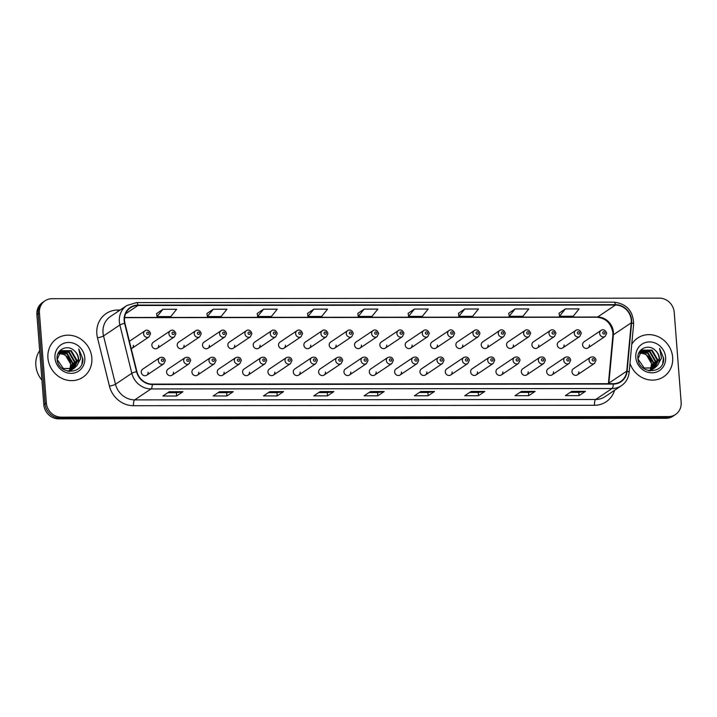 <?xml version="1.0" encoding="UTF-8"?>
<svg xmlns="http://www.w3.org/2000/svg" width="717" height="717" viewBox="0 0 717 717"><rect width="100%" height="100%" fill="white"/><g stroke="black" fill="none" stroke-linecap="round" stroke-linejoin="round"><path stroke-width="1.08" d="M172.062 375.206L189.136 363.743A3.639 3.343 -123.9 0 1 183.669 360.723A3.639 3.343 -123.9 0 1 185.076 357.693L168.002 369.147A3.639 3.343 56.1 0 0 168.594 375.278A3.639 3.343 56.1 0 0 173.46 372.177M197.399 375.179L214.473 363.725A3.639 3.343 -123.9 0 1 209.005 360.696A3.639 3.343 -123.9 0 1 210.413 357.675L193.339 369.13A3.639 3.343 56.1 0 0 193.931 375.26A3.639 3.343 56.1 0 0 198.797 372.15M222.736 375.152L239.81 363.698A3.639 3.343 -123.9 0 1 234.342 360.678A3.639 3.343 -123.9 0 1 235.75 357.649L218.676 369.103A3.639 3.343 56.1 0 0 219.268 375.233A3.639 3.343 56.1 0 0 224.134 372.123M248.073 375.134L265.138 363.671A3.639 3.343 -123.9 0 1 259.679 360.651A3.639 3.343 -123.9 0 1 261.078 357.622L244.013 369.085A3.639 3.343 56.1 0 0 244.605 375.215A3.639 3.343 56.1 0 0 249.471 372.105M273.41 375.108L290.475 363.653A3.639 3.343 -123.9 0 1 285.016 360.633A3.639 3.343 -123.9 0 1 286.415 357.604L269.35 369.058A3.639 3.343 56.1 0 0 269.942 375.188A3.639 3.343 56.1 0 0 274.808 372.078M298.747 375.09L315.812 363.627A3.639 3.343 -123.9 0 1 310.353 360.606A3.639 3.343 -123.9 0 1 311.752 357.577L294.687 369.04A3.639 3.343 56.1 0 0 295.279 375.161A3.639 3.343 56.1 0 0 300.145 372.06M324.084 375.063L341.149 363.609A3.639 3.343 -123.9 0 1 335.69 360.588A3.639 3.343 -123.9 0 1 337.089 357.559L320.024 369.013A3.639 3.343 56.1 0 0 320.616 375.143A3.639 3.343 56.1 0 0 325.482 372.033M349.421 375.036L366.486 363.582A3.639 3.343 -123.9 0 1 361.027 360.561A3.639 3.343 -123.9 0 1 362.426 357.532L345.361 368.986A3.639 3.343 56.1 0 0 345.952 375.116A3.639 3.343 56.1 0 0 350.819 372.015M374.758 375.018L391.823 363.564A3.639 3.343 -123.9 0 1 386.364 360.534A3.639 3.343 -123.9 0 1 387.763 357.514L370.698 368.968A3.639 3.343 56.1 0 0 371.289 375.099A3.639 3.343 56.1 0 0 376.156 371.989M400.095 374.991L417.16 363.537A3.639 3.343 -123.9 0 1 411.701 360.517A3.639 3.343 -123.9 0 1 413.1 357.487L396.035 368.941A3.639 3.343 56.1 0 0 396.626 375.072A3.639 3.343 56.1 0 0 401.493 371.962M425.432 374.973L442.497 363.51A3.639 3.343 -123.9 0 1 437.038 360.49A3.639 3.343 -123.9 0 1 438.437 357.46L421.372 368.923A3.639 3.343 56.1 0 0 421.963 375.045A3.639 3.343 56.1 0 0 426.83 371.944M450.769 374.946L467.834 363.492A3.639 3.343 -123.9 0 1 462.375 360.472A3.639 3.343 -123.9 0 1 463.774 357.442L446.7 368.897A3.639 3.343 56.1 0 0 447.3 375.027A3.639 3.343 56.1 0 0 452.167 371.917M476.097 374.919L493.171 363.465A3.639 3.343 -123.9 0 1 487.712 360.445A3.639 3.343 -123.9 0 1 489.111 357.416L472.037 368.87A3.639 3.343 56.1 0 0 472.637 375A3.639 3.343 56.1 0 0 477.504 371.899M501.434 374.901L518.508 363.447A3.639 3.343 -123.9 0 1 513.049 360.418A3.639 3.343 -123.9 0 1 514.447 357.398L497.374 368.852A3.639 3.343 56.1 0 0 497.974 374.982A3.639 3.343 56.1 0 0 502.841 371.872M526.771 374.874L543.844 363.42A3.639 3.343 -123.9 0 1 538.386 360.4A3.639 3.343 -123.9 0 1 539.784 357.371L522.711 368.825A3.639 3.343 56.1 0 0 523.311 374.955A3.639 3.343 56.1 0 0 528.178 371.845M552.108 374.857L569.181 363.394A3.639 3.343 -123.9 0 1 563.723 360.373A3.639 3.343 -123.9 0 1 565.121 357.344L548.048 368.807A3.639 3.343 56.1 0 0 548.648 374.928A3.639 3.343 56.1 0 0 553.515 371.827M577.445 374.83L594.518 363.376A3.639 3.343 -123.9 0 1 589.06 360.355A3.639 3.343 -123.9 0 1 590.458 357.326L573.385 368.78A3.639 3.343 56.1 0 0 573.985 374.91A3.639 3.343 56.1 0 0 578.843 371.8M146.725 375.224L163.799 363.77A3.639 3.343 -123.9 0 1 158.332 360.75A3.639 3.343 -123.9 0 1 159.739 357.72L142.665 369.174A3.639 3.343 56.1 0 0 143.266 375.305A3.639 3.343 56.1 0 0 148.123 372.195M157.328 348.301L174.392 336.847A3.639 3.343 -123.9 0 1 168.934 333.826A3.639 3.343 -123.9 0 1 170.332 330.797L153.268 342.251A3.639 3.343 56.1 0 0 153.859 348.381A3.639 3.343 56.1 0 0 158.726 345.271M182.665 348.283L199.729 336.82A3.639 3.343 -123.9 0 1 194.271 333.799A3.639 3.343 -123.9 0 1 195.669 330.77L178.596 342.233A3.639 3.343 56.1 0 0 179.196 348.354A3.639 3.343 56.1 0 0 184.063 345.253M207.993 348.256L225.066 336.802A3.639 3.343 -123.9 0 1 219.608 333.781A3.639 3.343 -123.9 0 1 221.006 330.752L203.933 342.206A3.639 3.343 56.1 0 0 204.533 348.337A3.639 3.343 56.1 0 0 209.4 345.227M233.33 348.229L250.403 336.775A3.639 3.343 -123.9 0 1 244.945 333.755A3.639 3.343 -123.9 0 1 246.343 330.725L229.27 342.179A3.639 3.343 56.1 0 0 229.87 348.31A3.639 3.343 56.1 0 0 234.737 345.209M258.667 348.211L275.74 336.757A3.639 3.343 -123.9 0 1 270.282 333.728A3.639 3.343 -123.9 0 1 271.68 330.707L254.607 342.161A3.639 3.343 56.1 0 0 255.207 348.292A3.639 3.343 56.1 0 0 260.074 345.182M284.004 348.184L301.077 336.73A3.639 3.343 -123.9 0 1 295.619 333.71A3.639 3.343 -123.9 0 1 297.017 330.68L279.944 342.134A3.639 3.343 56.1 0 0 280.544 348.265A3.639 3.343 56.1 0 0 285.411 345.155M309.341 348.166L326.414 336.703A3.639 3.343 -123.9 0 1 320.956 333.683A3.639 3.343 -123.9 0 1 322.354 330.654L305.281 342.117A3.639 3.343 56.1 0 0 305.881 348.238A3.639 3.343 56.1 0 0 310.739 345.137M334.678 348.139L351.751 336.685A3.639 3.343 -123.9 0 1 346.293 333.665A3.639 3.343 -123.9 0 1 347.691 330.636L330.618 342.09A3.639 3.343 56.1 0 0 331.218 348.22A3.639 3.343 56.1 0 0 336.076 345.11M360.015 348.112L377.088 336.658A3.639 3.343 -123.9 0 1 371.63 333.638A3.639 3.343 -123.9 0 1 373.028 330.609L355.955 342.063A3.639 3.343 56.1 0 0 356.555 348.193A3.639 3.343 56.1 0 0 361.413 345.092M385.352 348.095L402.425 336.64A3.639 3.343 -123.9 0 1 396.958 333.611A3.639 3.343 -123.9 0 1 398.365 330.591L381.292 342.045A3.639 3.343 56.1 0 0 381.892 348.175A3.639 3.343 56.1 0 0 386.75 345.065M410.689 348.068L427.762 336.614A3.639 3.343 -123.9 0 1 422.295 333.593A3.639 3.343 -123.9 0 1 423.702 330.564L406.629 342.018A3.639 3.343 56.1 0 0 407.22 348.148A3.639 3.343 56.1 0 0 412.087 345.038M436.026 348.05L453.099 336.587A3.639 3.343 -123.9 0 1 447.632 333.566A3.639 3.343 -123.9 0 1 449.039 330.537L431.966 342A3.639 3.343 56.1 0 0 432.557 348.121A3.639 3.343 56.1 0 0 437.424 345.02M461.363 348.023L478.436 336.569A3.639 3.343 -123.9 0 1 472.969 333.548A3.639 3.343 -123.9 0 1 474.376 330.519L457.303 341.973A3.639 3.343 56.1 0 0 457.894 348.103A3.639 3.343 56.1 0 0 462.761 344.994M486.7 348.005L503.764 336.542A3.639 3.343 -123.9 0 1 498.306 333.522A3.639 3.343 -123.9 0 1 499.704 330.492L482.64 341.955A3.639 3.343 56.1 0 0 483.231 348.077A3.639 3.343 56.1 0 0 488.098 344.976M512.037 347.978L529.101 336.524A3.639 3.343 -123.9 0 1 523.643 333.504A3.639 3.343 -123.9 0 1 525.041 330.474L507.977 341.928A3.639 3.343 56.1 0 0 508.568 348.059A3.639 3.343 56.1 0 0 513.435 344.949M537.374 347.951L554.438 336.497A3.639 3.343 -123.9 0 1 548.98 333.477A3.639 3.343 -123.9 0 1 550.378 330.447L533.314 341.901A3.639 3.343 56.1 0 0 533.905 348.032A3.639 3.343 56.1 0 0 538.772 344.931M562.711 347.933L579.775 336.479A3.639 3.343 -123.9 0 1 574.317 333.45A3.639 3.343 -123.9 0 1 575.715 330.429L558.651 341.884A3.639 3.343 56.1 0 0 559.242 348.014A3.639 3.343 56.1 0 0 564.109 344.904M588.048 347.906L605.112 336.452A3.639 3.343 -123.9 0 1 599.654 333.432A3.639 3.343 -123.9 0 1 601.052 330.403L583.988 341.857A3.639 3.343 56.1 0 0 584.579 347.987A3.639 3.343 56.1 0 0 589.446 344.877M131.238 348.695A3.639 3.343 56.1 0 0 133.389 345.298M47.931 357.926A23.311 21.411 56.1 0 0 60.703 377.769A23.311 21.411 56.1 0 0 82.876 377.267A23.311 21.411 56.1 0 0 91.839 357.891A23.311 21.411 56.1 0 0 79.067 338.048A23.311 21.411 56.1 0 0 56.894 338.549A23.311 21.411 56.1 0 0 47.931 357.926A23.311 21.411 56.1 0 0 60.703 377.769A23.311 21.411 56.1 0 0 82.876 377.267A23.311 21.411 56.1 0 0 91.839 357.891A23.311 21.411 56.1 0 0 79.067 338.048A23.311 21.411 56.1 0 0 56.894 338.549A23.311 21.411 56.1 0 0 47.931 357.926M629.974 363.358A23.311 21.411 56.1 0 0 663.7 376.739A23.311 21.411 56.1 0 0 672.654 357.362A23.311 21.411 56.1 0 0 659.882 337.519A23.311 21.411 56.1 0 0 637.709 338.021A23.311 21.411 56.1 0 0 631.758 344.285A23.311 21.411 56.1 0 1 637.709 338.021L637.709 338.021A23.311 21.411 56.1 0 1 659.882 337.519A23.311 21.411 56.1 0 1 672.654 357.362A23.311 21.411 56.1 0 1 663.7 376.739A23.311 21.411 56.1 0 1 629.974 363.358M124.534 320.651A15.541 14.277 -123.9 0 1 130.503 307.727A15.541 14.277 -123.9 0 1 138.005 305.478L615.464 305.039A15.541 14.277 -123.9 0 1 631.247 322.82L626.739 371.155A15.541 14.277 -123.9 0 1 620.788 381.435A15.541 14.277 -123.9 0 1 613.286 383.694L152.273 384.115A15.541 14.277 -123.9 0 1 136.902 371.603L124.955 323.286A15.541 14.277 -123.9 0 1 124.534 320.651M124.166 320.651A15.935 14.636 56.1 0 0 124.606 323.349L136.544 371.666A15.935 14.636 56.1 0 0 152.309 384.491L613.313 384.07A15.935 14.636 56.1 0 0 627.097 371.218L631.605 322.883A15.935 14.636 56.1 0 0 615.428 304.662L137.969 305.092A15.935 14.636 56.1 0 0 124.166 320.651M45.037 300.808L42.482 302.529A14.573 13.381 56.1 0 0 36.89 314.638L43.809 404.657A14.573 13.381 56.1 0 0 58.624 418.853L665.968 418.298L667.249 417.446A14.573 13.381 56.1 0 0 674.276 415.331A14.573 13.381 56.1 0 1 667.249 417.446L59.905 418.002L667.249 417.446L668.522 416.586A14.573 13.381 56.1 0 0 675.548 414.471A14.573 13.381 56.1 0 0 681.15 402.362L674.222 312.343A14.573 13.381 56.1 0 0 659.407 298.147L52.063 298.702A14.573 13.381 56.1 0 0 45.037 300.808A14.573 13.381 56.1 0 0 39.435 312.926L46.363 402.945A14.573 13.381 56.1 0 0 61.178 417.142L668.522 416.586M43.809 404.657L45.09 403.796A14.573 13.381 56.1 0 0 59.905 418.002A14.573 13.381 56.1 0 1 45.09 403.796L38.162 313.777L45.09 403.796L46.363 402.945M43.764 301.669A14.573 13.381 56.1 0 0 38.162 313.777A14.573 13.381 56.1 0 1 43.764 301.669M565.372 308.919L559.493 316.242L573.215 316.233L579.094 308.91L565.372 308.919L559.063 313.204M515.066 308.973L509.187 316.287L522.908 316.278L528.788 308.955L515.066 308.973L508.756 313.248M464.759 309.018L458.88 316.331L472.602 316.322L478.481 309L464.759 309.018L458.45 313.293M414.453 309.063L408.573 316.385L422.286 316.367L428.174 309.045L414.453 309.063L408.143 313.347M162.911 309.287L157.032 316.609L170.754 316.6L176.633 309.278L162.911 309.287L156.602 313.571M213.218 309.242L207.338 316.564L221.06 316.555L226.939 309.233L213.218 309.242L206.908 313.526M263.533 309.197L257.645 316.52L271.367 316.511L277.246 309.188L263.533 309.197L257.215 313.481M313.84 309.152L307.952 316.475L321.673 316.457L327.552 309.144L313.84 309.152L307.521 313.437M364.146 309.108L358.267 316.43L371.98 316.412L377.868 309.099L364.146 309.108L357.828 313.392M484.817 391.437L478.436 395.721L464.724 395.739L471.105 391.455L484.817 391.437A3.89 1.309 -90.1 0 1 484.593 391.536L470.961 391.545M535.133 391.392L528.752 395.676L515.03 395.694L521.411 391.41L535.133 391.392A3.89 1.309 -90.1 0 1 534.9 391.482L521.277 391.5M585.439 391.348L579.058 395.632L565.337 395.641L571.718 391.365L585.439 391.348A3.89 1.309 -90.1 0 1 585.206 391.437L571.583 391.455M333.898 391.581L327.517 395.865L313.795 395.874L320.176 391.59L333.898 391.581A3.89 1.309 -90.1 0 1 333.674 391.67L320.042 391.679M283.591 391.625L277.21 395.909L263.489 395.918L269.87 391.634L283.591 391.625A3.89 1.309 -90.1 0 1 283.367 391.715L269.735 391.733M233.285 391.67L226.904 395.954L213.182 395.963L219.563 391.688L233.285 391.67A3.89 1.309 -90.1 0 1 233.061 391.76L219.429 391.778M182.978 391.715L176.597 395.999L162.876 396.017L169.257 391.733L182.978 391.715A3.89 1.309 -90.1 0 1 182.754 391.805L169.122 391.823M434.511 391.491L428.13 395.766L414.417 395.784L420.798 391.5L434.511 391.491A3.89 1.309 -90.1 0 1 434.287 391.581L420.655 391.59M384.204 391.536L377.823 395.82L364.102 395.829L370.483 391.545L384.204 391.536A3.89 1.309 -90.1 0 1 383.98 391.625L370.348 391.634M377.823 395.82L377.572 392.531L383.98 391.625M428.13 395.766L427.879 392.486M419.32 392.486L427.915 392.486L434.287 391.581M176.597 395.999L176.346 392.71M167.787 392.719L176.382 392.71L182.754 391.805M226.904 395.954L226.653 392.665M218.093 392.674L226.689 392.665L233.061 391.76M277.21 395.909L276.959 392.62M268.4 392.629L276.995 392.62L283.367 391.715M327.517 395.865L327.266 392.575M318.707 392.584L327.302 392.575L333.674 391.67M579.058 395.632L578.798 392.342M570.239 392.351L578.834 392.342L585.206 391.437M528.752 395.676L528.492 392.387M519.933 392.396L528.528 392.387L534.9 391.482M478.436 395.721L478.185 392.432M469.626 392.441L478.221 392.432L484.593 391.536M358.267 316.43L357.828 313.347M307.952 316.475L307.521 313.392M257.645 316.52L257.215 313.437M207.338 316.564L206.908 313.481M157.032 316.609L156.593 313.535M408.573 316.385L408.134 313.302M458.88 316.331L458.441 313.257M509.187 316.287L508.747 313.212M559.493 316.242L559.054 313.159M377.608 392.531L369.013 392.54M665.968 418.298A14.573 13.381 56.1 0 0 672.994 416.192L675.548 414.471M39.659 350.712A24.288 22.308 56.1 0 0 35.85 365.428A24.288 22.308 56.1 0 0 41.927 380.127M59.224 352.262L67.228 353.4L72.776 362.901L70.884 369.631M70.696 369.891L70.087 370.635M69.872 370.859L69.271 371.442M59.027 352.513L66.726 353.741L72.274 363.241L70.562 369.694M70.374 369.972L69.791 370.734M69.576 370.976L69.146 371.424M60.094 351.366L69.253 352.038L74.801 361.538L72.112 369.273M71.897 369.506L71.225 370.142M70.992 370.339L69.307 371.442M59.861 351.572L68.751 352.379L74.299 361.879L71.817 369.372M71.601 369.613L70.947 370.277M70.723 370.483L69.997 371.048M70.257 370.886L69.388 371.451M76.737 365.849A10.979 10.083 56.1 0 0 78.628 358.966A10.979 10.083 56.1 0 0 74.443 350.882C67.721 343.891 56.105 349.466 57.082 358.679C57.414 375.063 83.531 375.332 82.903 359.038L78.771 348.982L80.707 358.608L76.737 365.849L74.057 368.323L63.383 368.565L57.163 359.513L61.053 350.613L71.288 350.685L76.827 360.176L73.251 368.78M73.017 368.977L67.685 371.182M60.802 350.783L70.777 351.016L76.325 360.517L72.973 368.914M72.749 369.121L72.023 369.694M72.283 369.524L68.393 371.316M74.443 350.882C76.853 353.167 78.153 355.928 78.35 359.154L74.048 368.332M74.308 368.162L73.555 368.663L62.137 368.466M58.471 353.329L65.202 354.763L70.75 364.254L69.728 369.82M70.391 367.669A10.979 10.083 56.1 0 0 70.651 364.326A10.979 10.083 56.1 0 0 62.576 354.099L58.301 353.615M57.96 353.66L60.551 350.954M54.976 357.926A15.837 14.546 56.1 0 0 71.073 373.36A15.837 14.546 56.1 0 0 84.794 357.9A15.837 14.546 56.1 0 0 68.698 342.457A15.837 14.546 56.1 0 0 54.976 357.926M78.771 348.982L82.634 358.392L81.908 363.761M640.048 351.733L648.051 352.872L653.599 362.363L651.699 369.103M651.511 369.363L650.902 370.097M650.695 370.33L650.086 370.913M639.842 351.984L647.541 353.212L653.088 362.703L651.377 369.165M651.197 369.434L650.606 370.205M650.4 370.438L649.961 370.895M640.908 350.828L650.077 351.509L655.625 361.01L652.927 368.744M652.721 368.968L652.049 369.613M651.807 369.811L650.131 370.913M640.684 351.043L649.566 351.85L655.114 361.35L652.631 368.843M652.425 369.085L651.771 369.748M651.538 369.954L650.821 370.519M651.072 370.357L650.211 370.922M657.561 365.32A10.979 10.083 56.1 0 0 659.443 358.437A10.979 10.083 56.1 0 0 655.257 350.353C648.544 343.362 636.929 348.937 637.897 358.15C638.238 374.525 664.354 374.803 663.727 358.5L659.586 348.444L661.531 358.079L657.561 365.32L654.881 367.794L644.207 368.027L637.987 358.984L641.876 350.075L652.103 350.147L657.65 359.647L654.074 368.251M653.832 368.448L648.509 370.653M641.625 350.255L651.601 350.488L657.139 359.988L653.796 368.386M653.563 368.592L652.846 369.156M653.097 368.995L649.208 370.788M655.257 350.353C657.668 352.639 658.977 355.399 659.165 358.625L654.872 367.803M655.123 367.633L654.379 368.135L642.952 367.938M639.286 352.791L646.026 354.225L651.574 363.725L650.552 369.291M651.215 367.14A10.979 10.083 56.1 0 0 651.466 363.797A10.979 10.083 56.1 0 0 643.4 353.571L639.116 353.087M638.784 353.131L641.365 350.416M635.791 357.389A15.837 14.546 56.1 0 0 651.896 372.822A15.837 14.546 56.1 0 0 665.618 357.362A15.837 14.546 56.1 0 0 649.512 341.928A15.837 14.546 56.1 0 0 635.791 357.389M659.586 348.444L663.449 357.855L662.732 363.232M631.247 322.82L613.376 334.812A15.541 14.277 56.1 0 0 613.394 332.177A15.541 14.277 56.1 0 0 597.593 317.031L124.615 317.461M608.805 383.703A15.541 14.277 56.1 0 0 608.867 383.147L613.376 334.812A8.747 2.294 -174.7 0 0 612.892 335.475L612.91 332.84C611.09 323.286 605.766 318.088 596.947 317.246A8.747 2.949 -90.1 0 0 597.593 317.031L615.464 305.039M138.005 305.478L125.574 313.813M614.594 390.272A24.288 22.308 -123.9 0 1 594.483 405.284L133.47 405.705A4.858 1.64 -90.1 0 1 134.697 399.898L151.036 388.937A19.431 17.844 -123.9 0 1 131.82 373.288L119.873 324.971A19.431 17.844 -123.9 0 1 119.345 321.682A19.431 17.844 -123.9 0 1 126.81 305.532L110.472 316.493A19.431 17.844 56.1 0 0 103.006 332.643A19.431 17.844 56.1 0 0 103.535 335.932L115.482 384.258A19.431 17.844 56.1 0 0 134.697 399.898L595.71 399.477A19.431 17.844 56.1 0 0 605.085 396.653L621.415 385.692A19.431 17.844 -123.9 0 1 612.049 388.515L151.036 388.937A4.858 1.64 -90.1 0 0 152.309 384.491M124.606 323.349A4.858 0.708 -13.9 0 0 119.873 324.971L103.535 335.932A4.858 0.708 166.1 0 1 97.503 337.832A24.288 22.308 -123.9 0 1 117.884 310.013L120.142 310.004M613.313 384.07A4.858 1.64 89.9 0 1 612.049 388.515L595.71 399.477A4.858 1.64 -90.1 0 0 594.483 405.284M627.097 371.218A4.858 1.273 5.3 0 1 629.132 372.464L633.631 324.138C633.272 311.079 626.73 303.757 613.994 302.153L136.535 302.592A4.858 1.64 89.9 0 1 137.969 305.092M133.47 405.705A24.288 22.308 -123.9 0 1 109.441 386.149A4.858 0.708 166.1 0 0 115.482 384.258L131.82 373.288A4.858 0.708 -13.9 0 1 136.544 371.666M631.605 322.883A4.858 1.273 5.3 0 1 633.631 324.138M615.428 304.662A4.858 1.64 -90.1 0 0 613.994 302.153M109.441 386.149L97.503 337.832M39.435 312.926L36.89 314.638M61.178 417.142L58.624 418.853M117.884 310.013A4.858 1.64 -90.1 0 0 118.063 311.402M626.739 371.155L608.867 383.147A8.747 2.294 -174.7 0 0 608.401 383.703M131.991 348.328L149.055 336.865A3.639 3.343 -123.9 0 1 143.597 333.844A3.639 3.343 -123.9 0 1 144.995 330.815L129.41 341.283M146.68 333.306A1.21 1.111 56.1 0 0 147.917 334.489A1.21 1.111 56.1 0 0 148.966 333.306A1.21 1.111 56.1 0 0 147.729 332.123A1.21 1.111 56.1 0 0 146.68 333.306M163.709 360.203A1.21 1.111 56.1 0 0 162.472 359.02A1.21 1.111 56.1 0 0 161.424 360.212A1.21 1.111 56.1 0 0 162.651 361.395A1.21 1.111 56.1 0 0 163.709 360.203M172.017 333.288A1.21 1.111 56.1 0 0 173.254 334.472A1.21 1.111 56.1 0 0 174.303 333.288A1.21 1.111 56.1 0 0 173.066 332.105A1.21 1.111 56.1 0 0 172.017 333.288M197.354 333.262A1.21 1.111 56.1 0 0 198.591 334.445A1.21 1.111 56.1 0 0 199.64 333.262A1.21 1.111 56.1 0 0 198.403 332.079A1.21 1.111 56.1 0 0 197.354 333.262M222.691 333.244A1.21 1.111 56.1 0 0 223.928 334.427A1.21 1.111 56.1 0 0 224.977 333.235A1.21 1.111 56.1 0 0 223.74 332.052A1.21 1.111 56.1 0 0 222.691 333.244M248.028 333.217A1.21 1.111 56.1 0 0 249.265 334.4A1.21 1.111 56.1 0 0 250.314 333.217A1.21 1.111 56.1 0 0 249.077 332.034A1.21 1.111 56.1 0 0 248.028 333.217M189.046 360.185A1.21 1.111 56.1 0 0 187.809 359.002A1.21 1.111 56.1 0 0 186.761 360.185A1.21 1.111 56.1 0 0 187.988 361.368A1.21 1.111 56.1 0 0 189.046 360.185M214.383 360.158A1.21 1.111 56.1 0 0 213.146 358.975A1.21 1.111 56.1 0 0 212.098 360.167A1.21 1.111 56.1 0 0 213.325 361.35A1.21 1.111 56.1 0 0 214.383 360.158M239.72 360.14A1.21 1.111 56.1 0 0 238.483 358.957A1.21 1.111 56.1 0 0 237.426 360.14A1.21 1.111 56.1 0 0 238.662 361.323A1.21 1.111 56.1 0 0 239.72 360.14M273.365 333.19A1.21 1.111 56.1 0 0 274.602 334.373A1.21 1.111 56.1 0 0 275.651 333.19A1.21 1.111 56.1 0 0 274.414 332.007A1.21 1.111 56.1 0 0 273.365 333.19M298.702 333.172A1.21 1.111 56.1 0 0 299.939 334.355A1.21 1.111 56.1 0 0 300.988 333.172A1.21 1.111 56.1 0 0 299.751 331.989A1.21 1.111 56.1 0 0 298.702 333.172M324.039 333.145A1.21 1.111 56.1 0 0 325.267 334.328A1.21 1.111 56.1 0 0 326.325 333.145A1.21 1.111 56.1 0 0 325.088 331.962A1.21 1.111 56.1 0 0 324.039 333.145M265.057 360.113A1.21 1.111 56.1 0 0 263.82 358.93A1.21 1.111 56.1 0 0 262.763 360.113A1.21 1.111 56.1 0 0 263.999 361.296A1.21 1.111 56.1 0 0 265.057 360.113M290.385 360.095A1.21 1.111 56.1 0 0 289.157 358.903A1.21 1.111 56.1 0 0 288.1 360.095A1.21 1.111 56.1 0 0 289.336 361.278A1.21 1.111 56.1 0 0 290.385 360.095M315.722 360.068A1.21 1.111 56.1 0 0 314.494 358.885A1.21 1.111 56.1 0 0 313.437 360.068A1.21 1.111 56.1 0 0 314.673 361.251A1.21 1.111 56.1 0 0 315.722 360.068M349.376 333.127A1.21 1.111 56.1 0 0 350.604 334.31A1.21 1.111 56.1 0 0 351.662 333.118A1.21 1.111 56.1 0 0 350.425 331.935A1.21 1.111 56.1 0 0 349.376 333.127M374.713 333.1A1.21 1.111 56.1 0 0 375.941 334.283A1.21 1.111 56.1 0 0 376.999 333.1A1.21 1.111 56.1 0 0 375.762 331.917A1.21 1.111 56.1 0 0 374.713 333.1M400.05 333.082A1.21 1.111 56.1 0 0 401.278 334.265A1.21 1.111 56.1 0 0 402.336 333.073A1.21 1.111 56.1 0 0 401.099 331.89A1.21 1.111 56.1 0 0 400.05 333.082M425.387 333.055A1.21 1.111 56.1 0 0 426.615 334.239A1.21 1.111 56.1 0 0 427.673 333.055A1.21 1.111 56.1 0 0 426.436 331.872A1.21 1.111 56.1 0 0 425.387 333.055M450.715 333.029A1.21 1.111 56.1 0 0 451.952 334.212A1.21 1.111 56.1 0 0 453.01 333.029A1.21 1.111 56.1 0 0 451.773 331.846A1.21 1.111 56.1 0 0 450.715 333.029M341.059 360.042A1.21 1.111 56.1 0 0 339.831 358.858A1.21 1.111 56.1 0 0 338.774 360.051A1.21 1.111 56.1 0 0 340.01 361.234A1.21 1.111 56.1 0 0 341.059 360.042M366.396 360.024A1.21 1.111 56.1 0 0 365.168 358.841A1.21 1.111 56.1 0 0 364.111 360.024A1.21 1.111 56.1 0 0 365.347 361.207A1.21 1.111 56.1 0 0 366.396 360.024M391.733 359.997A1.21 1.111 56.1 0 0 390.505 358.814A1.21 1.111 56.1 0 0 389.448 359.997A1.21 1.111 56.1 0 0 390.684 361.18A1.21 1.111 56.1 0 0 391.733 359.997M417.07 359.979A1.21 1.111 56.1 0 0 415.842 358.796A1.21 1.111 56.1 0 0 414.784 359.979A1.21 1.111 56.1 0 0 416.021 361.162A1.21 1.111 56.1 0 0 417.07 359.979M442.407 359.952A1.21 1.111 56.1 0 0 441.17 358.769A1.21 1.111 56.1 0 0 440.121 359.952A1.21 1.111 56.1 0 0 441.358 361.135A1.21 1.111 56.1 0 0 442.407 359.952M476.052 333.011A1.21 1.111 56.1 0 0 477.289 334.194A1.21 1.111 56.1 0 0 478.347 333.011A1.21 1.111 56.1 0 0 477.11 331.819A1.21 1.111 56.1 0 0 476.052 333.011M501.389 332.984A1.21 1.111 56.1 0 0 502.626 334.167A1.21 1.111 56.1 0 0 503.684 332.984A1.21 1.111 56.1 0 0 502.447 331.801A1.21 1.111 56.1 0 0 501.389 332.984M526.726 332.966A1.21 1.111 56.1 0 0 527.963 334.149A1.21 1.111 56.1 0 0 529.012 332.957A1.21 1.111 56.1 0 0 527.784 331.774A1.21 1.111 56.1 0 0 526.726 332.966M552.063 332.939A1.21 1.111 56.1 0 0 553.3 334.122A1.21 1.111 56.1 0 0 554.349 332.939A1.21 1.111 56.1 0 0 553.121 331.756A1.21 1.111 56.1 0 0 552.063 332.939M577.4 332.912A1.21 1.111 56.1 0 0 578.637 334.095A1.21 1.111 56.1 0 0 579.686 332.912A1.21 1.111 56.1 0 0 578.458 331.729A1.21 1.111 56.1 0 0 577.4 332.912M602.737 332.894A1.21 1.111 56.1 0 0 603.974 334.077A1.21 1.111 56.1 0 0 605.023 332.894A1.21 1.111 56.1 0 0 603.795 331.711A1.21 1.111 56.1 0 0 602.737 332.894M467.744 359.925A1.21 1.111 56.1 0 0 466.507 358.742A1.21 1.111 56.1 0 0 465.458 359.934A1.21 1.111 56.1 0 0 466.695 361.117A1.21 1.111 56.1 0 0 467.744 359.925M493.081 359.907A1.21 1.111 56.1 0 0 491.844 358.724A1.21 1.111 56.1 0 0 490.795 359.907A1.21 1.111 56.1 0 0 492.032 361.09A1.21 1.111 56.1 0 0 493.081 359.907M518.418 359.88A1.21 1.111 56.1 0 0 517.181 358.697A1.21 1.111 56.1 0 0 516.132 359.88A1.21 1.111 56.1 0 0 517.369 361.072A1.21 1.111 56.1 0 0 518.418 359.88M543.755 359.862A1.21 1.111 56.1 0 0 542.518 358.679A1.21 1.111 56.1 0 0 541.469 359.862A1.21 1.111 56.1 0 0 542.706 361.045A1.21 1.111 56.1 0 0 543.755 359.862M569.092 359.835A1.21 1.111 56.1 0 0 567.855 358.652A1.21 1.111 56.1 0 0 566.806 359.835A1.21 1.111 56.1 0 0 568.043 361.018A1.21 1.111 56.1 0 0 569.092 359.835M594.429 359.809A1.21 1.111 56.1 0 0 593.192 358.625A1.21 1.111 56.1 0 0 592.143 359.817A1.21 1.111 56.1 0 0 593.38 361.001A1.21 1.111 56.1 0 0 594.429 359.809M621.415 385.692C625.923 382.528 628.495 378.119 629.132 372.464M136.535 302.592L126.81 305.532M608.392 383.703L612.892 335.475M596.947 317.246L124.588 317.676M149.055 336.865L150.588 333.656C149.055 329.157 145.757 330.026 144.995 330.815M159.739 357.72C162.759 356.681 164.623 357.631 165.331 360.552L163.799 363.77M174.392 336.847L175.925 333.629C174.392 329.13 171.094 329.999 170.332 330.797M199.729 336.82L201.262 333.611C199.729 329.103 196.431 329.981 195.669 330.77M225.066 336.802L226.599 333.584C225.066 329.085 221.768 329.954 221.006 330.752M250.403 336.775L251.936 333.566C250.403 329.058 247.105 329.928 246.343 330.725M185.076 357.693C188.096 356.663 189.96 357.604 190.668 360.534L189.136 363.743M210.413 357.675C213.433 356.636 215.297 357.586 216.005 360.508L214.473 363.725M235.75 357.649C238.77 356.618 240.634 357.559 241.342 360.49L239.81 363.698M275.74 336.757L277.273 333.539C275.74 329.04 272.442 329.91 271.68 330.707M301.077 336.73L302.61 333.522C301.077 329.013 297.779 329.883 297.017 330.68M326.414 336.703L327.947 333.495C326.414 328.986 323.116 329.865 322.354 330.654M261.078 357.622C264.107 356.591 265.971 357.541 266.679 360.463L265.138 363.671M286.415 357.604C289.444 356.573 291.308 357.514 292.016 360.436L290.475 363.653M311.752 357.577C314.781 356.546 316.645 357.487 317.353 360.418L315.812 363.627M351.751 336.685L353.284 333.468C351.751 328.969 348.453 329.838 347.691 330.636M377.088 336.658L378.621 333.45C377.088 328.942 373.79 329.811 373.028 330.609M402.425 336.64L403.958 333.423C402.425 328.924 399.127 329.793 398.365 330.591M427.762 336.614L429.295 333.405C427.762 328.897 424.464 329.766 423.702 330.564M453.099 336.587L454.632 333.378C453.099 328.87 449.792 329.748 449.039 330.537M337.089 357.559C340.118 356.519 341.982 357.469 342.69 360.391L341.149 363.609M362.426 357.532C365.455 356.501 367.319 357.442 368.027 360.373L366.486 363.582M387.763 357.514C390.792 356.474 392.656 357.425 393.355 360.346L391.823 363.564M413.1 357.487C416.129 356.457 417.993 357.398 418.692 360.328L417.16 363.537M438.437 357.46C441.466 356.43 443.33 357.38 444.029 360.301L442.497 363.51M478.436 336.569L479.969 333.351C478.436 328.852 475.129 329.721 474.376 330.519M503.764 336.542L505.306 333.333C503.773 328.825 500.466 329.703 499.704 330.492M529.101 336.524L530.643 333.306C529.11 328.807 525.803 329.677 525.041 330.474M554.438 336.497L555.98 333.288C554.447 328.78 551.14 329.65 550.378 330.447M579.775 336.479L581.317 333.262C579.784 328.762 576.477 329.632 575.715 330.429M605.112 336.452L606.654 333.244C605.121 328.736 601.814 329.605 601.052 330.403M463.774 357.442C466.803 356.403 468.667 357.353 469.366 360.275L467.834 363.492M489.111 357.416C492.14 356.385 494.004 357.326 494.703 360.257L493.171 363.465M514.447 357.398C517.477 356.358 519.341 357.308 520.04 360.23L518.508 363.447M539.784 357.371C542.805 356.34 544.678 357.281 545.377 360.212L543.844 363.42M565.121 357.344C568.142 356.313 570.015 357.263 570.714 360.185L569.181 363.394M590.458 357.326C593.479 356.286 595.343 357.236 596.051 360.158L594.518 363.376"/></g></svg>

